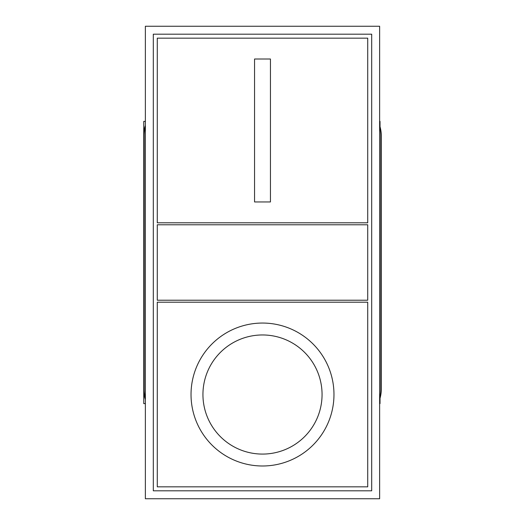 <?xml version="1.0" encoding="UTF-8"?>
<svg xmlns="http://www.w3.org/2000/svg" width="525" height="525" viewBox="0 0 525 525"><rect width="100%" height="100%" fill="white"/><g stroke="black" fill="none" stroke-linecap="round" stroke-linejoin="round"><path stroke-width="0.79" d="M145.366 126.827A31.762 31.762 0 0 0 144.178 135.443L144.178 389.557A31.762 31.762 0 0 0 145.366 398.173M379.634 398.173A31.762 31.762 0 0 0 380.822 389.557L380.822 135.443A31.762 31.762 0 0 0 379.634 126.827M379.634 125.823A31.762 31.762 0 0 1 381.124 135.443L381.124 389.557A31.762 31.762 0 0 1 379.634 399.177M145.366 399.177A31.762 31.762 0 0 1 143.876 389.557L143.876 135.443A31.762 31.762 0 0 1 145.366 125.823M379.634 125.436A31.762 31.762 0 0 1 381.248 135.443L381.248 389.557A31.762 31.762 0 0 1 379.634 399.564M145.366 399.564A31.762 31.762 0 0 1 143.752 389.557L143.752 135.443A31.762 31.762 0 0 1 145.366 125.436M143.752 375.552L143.752 403.6L145.366 403.6M145.366 121.4L143.752 121.4L143.752 149.448M157.277 38.161L367.723 38.161L367.723 222.797L157.277 222.797L157.277 38.161M254.559 201.948L270.441 201.948L270.441 59.01L254.559 59.01L254.559 201.948M262.5 454.079A59.561 59.561 0 0 0 322.061 394.524A59.561 59.561 0 0 0 262.5 334.963A59.561 59.561 0 0 0 202.939 394.524A59.561 59.561 0 0 0 262.5 454.079M262.5 323.052A71.472 71.472 0 0 0 191.028 394.524A71.472 71.472 0 0 0 262.5 465.99A71.472 71.472 0 0 0 333.972 394.524A71.472 71.472 0 0 0 262.5 323.052M157.277 486.839L367.723 486.839L367.723 302.203L157.277 302.203L157.277 486.839M145.366 26.25L379.634 26.25L379.634 498.75L145.366 498.75L145.366 26.25M153.307 490.809L371.693 490.809L371.693 34.191L153.307 34.191L153.307 490.809M157.277 224.779L367.723 224.779L367.723 300.221L157.277 300.221L157.277 224.779M380.028 126.722L380.028 121.4L379.634 121.4M379.634 403.6L380.028 403.6L380.028 398.278"/></g></svg>
